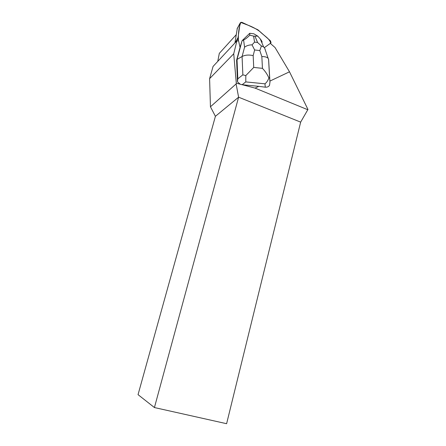 <?xml version="1.0" encoding="UTF-8"?>
<svg xmlns="http://www.w3.org/2000/svg" width="446" height="446" viewBox="0 0 446 446"><rect width="100%" height="100%" fill="white"/><g stroke="black" fill="none" stroke-linecap="round" stroke-linejoin="round"><path stroke-width="0.67" d="M237.908 38.44L238.459 40.915C238.125 35.758 238.538 30.735 239.692 25.846L240.768 22.439L248.606 25.416C252.653 26.966 256.405 28.996 259.851 31.504C263.575 35.412 270.092 38.802 270.611 43.273L271.04 42.732L270.482 40.876L257.916 29.798L242.228 22.478C241.219 22.116 240.511 22.345 240.115 23.164L237.908 38.44L236.051 41.773M234.93 42.972L237.294 28.399M264.344 47.661L270.326 43.385L275.054 47.549L289.499 71.806L269.914 81.083M154.428 407.549L138.043 394.649L215.407 116.311L210.451 106.778L209.598 78.663L233.726 53.776L236.915 40.848L238.599 40.921L240.054 47.421L236.603 60.143L237.473 81.791L237.807 78.825L242.858 74.844L242.078 56.514C245.088 54.958 248.784 54.652 253.166 55.594L253.729 67.424L245.813 75.586L245.785 81.908L242.128 84.723L236.296 83.157L236.112 83.926L238.604 97.195L154.428 407.549L226.613 423.7L300.654 122.126L307.957 109.443L289.499 71.806M233.726 53.776L236.296 83.157M240.16 84.177L237.473 81.791M265.298 87.182L264.969 83.82C266.658 82.477 267.962 80.525 268.882 77.955C267.388 74.476 265.247 71.276 262.449 68.355L261.841 56.57C264.969 56.542 267.07 57.138 268.146 58.359L268.609 59.463L269.969 82.07L269.501 85.381C268.592 86.714 267.193 87.31 265.298 87.182L258.803 86.346L255.084 88.107L307.874 109.772M258.803 86.346L242.128 84.723M255.084 88.107L242.223 84.718M236.174 34.766L219.315 53.358L217.765 61.392M209.598 78.663L213.071 66.426L236.915 40.848M300.654 122.126L238.604 97.195L215.407 116.311M236.112 83.926L210.451 106.778M237.807 78.825L237.021 59.435L236.603 60.143M252.035 44.851L254.555 42.119L257.571 42.476L261.423 45.955L259.801 50.56L254.638 49.963L252.035 44.851C249.08 44.873 246.593 45.643 244.586 47.176L242.078 56.514L237.021 59.435L242.111 40.675L240.032 47.315M269.969 82.07L268.576 59.374M245.813 75.586L242.858 74.844M244.586 47.176L243.583 40.012C245.439 39.148 247.508 37.536 249.782 35.178L249.732 33.288L253.83 33.79L257.799 36.154L260.258 38.936C261.473 40.463 262.092 41.562 262.12 42.219M249.732 33.288L242.111 40.675L243.583 40.012M257.799 36.154L253.596 36.109L249.782 35.178M269.596 77.593L268.57 59.212M269.574 77.649L268.882 77.955M261.423 45.955L263.67 47.014L264.612 48.012L265.231 49.562L264.79 48.525M235.243 42.638L237.885 37.888M240.06 23.393L237.049 28.973M264.969 83.82L245.785 81.908M261.841 56.57L259.801 50.56M254.638 49.963L253.166 55.594M253.729 67.424L262.449 68.355M257.571 42.476L254.995 36.277M253.596 36.109L254.555 42.119M270.505 43.541L270.767 43.139M237.105 28.745L240.115 23.164M269.975 82.337L269.585 77.637M268.146 58.359L264.634 48.068M260.258 38.936L263.647 46.964"/></g></svg>
